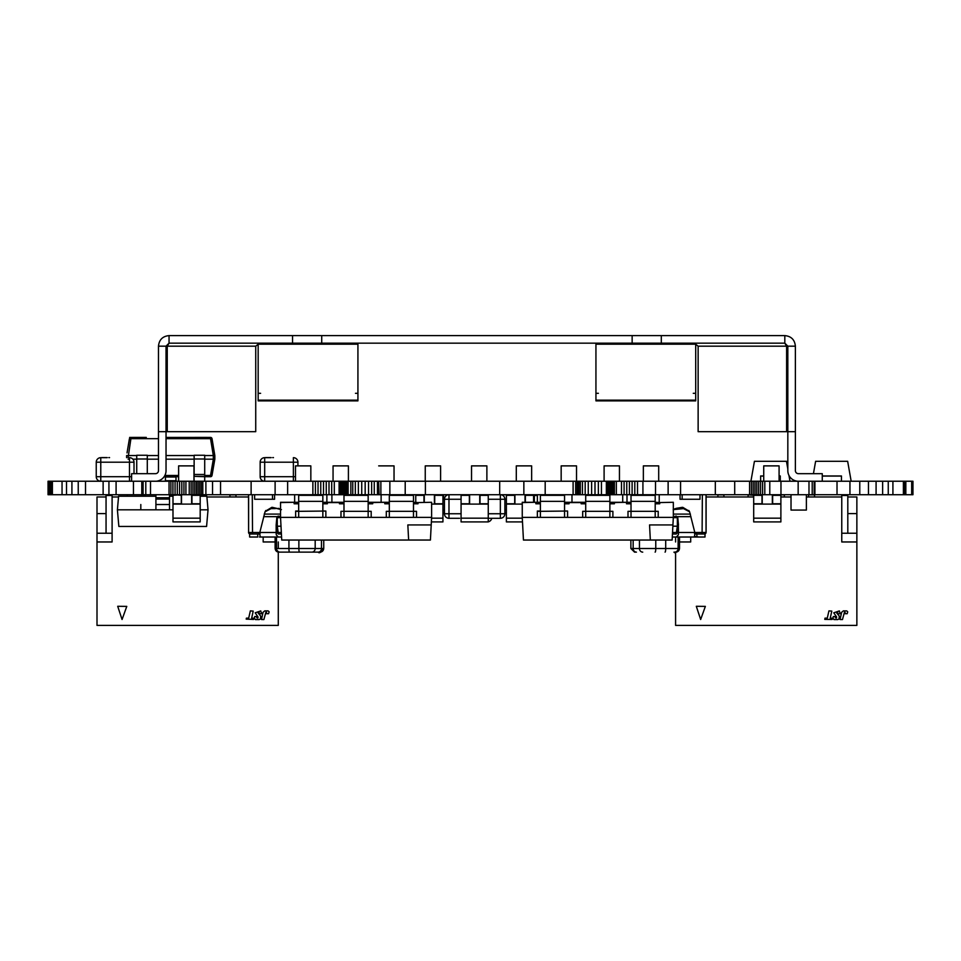<?xml version="1.0" encoding="UTF-8"?>
<svg xmlns="http://www.w3.org/2000/svg" width="961" height="961" viewBox="0 0 961 961"><rect width="100%" height="100%" fill="white"/><g stroke="black" fill="none" stroke-linecap="round" stroke-linejoin="round"><path stroke-width="1.44" d="M51.341 494.723L51.341 481.233L48.05 481.233L48.05 494.723L912.95 494.723L912.95 481.233L912.878 494.723M51.341 481.233L51.462 494.723M51.462 481.233L51.762 494.723M51.762 481.233L85.517 481.233L85.517 494.723M85.517 481.233L103.127 481.233L103.127 494.723M103.127 481.233L170.902 481.233L170.902 494.723M170.902 481.233L172.92 481.233L172.92 494.723M172.92 481.233L181.809 481.233L181.809 494.723M181.809 481.233L183.923 481.233L183.923 494.723M183.923 481.233L189.233 481.233L189.233 494.723M189.233 481.233L192.957 481.233L192.957 494.723M192.957 481.233L194.735 481.233L194.735 494.723M194.735 481.233L198.062 481.233L198.062 494.723M198.062 481.233L201.269 481.233L201.269 494.723M201.269 481.233L205.882 481.233L205.882 494.723M205.882 481.233L287.639 481.233L287.639 494.723M287.639 481.233L315.412 481.233L315.412 494.723M315.412 481.233L318.043 481.233L318.043 494.723M318.043 481.233L320.758 481.233L320.758 494.723M320.758 481.233L326.26 481.233L326.26 494.723M326.26 481.233L329.01 481.233L329.01 494.723M329.01 481.233L331.701 481.233L331.701 494.723M331.701 481.233L334.296 481.233L334.296 494.723M334.296 481.233L339.101 481.233L339.101 494.723M339.101 481.233L340.158 481.233L340.158 494.723M340.158 481.233L341.215 481.233L341.215 494.723M341.215 481.233L342.296 481.233L342.296 494.723M342.296 481.233L343.389 481.233L343.389 494.723M343.389 481.233L344.531 481.233L344.531 494.723M344.531 481.233L345.684 481.233L345.684 494.723M345.684 481.233L346.897 481.233L346.897 494.723M346.897 481.233L350.849 481.233L350.849 494.723M350.849 481.233L352.759 481.233L352.759 494.723M352.759 481.233L355.318 481.233L355.318 494.723M355.318 481.233L368.531 481.233L368.531 494.723M368.531 481.233L374.261 481.233L374.261 494.723M374.261 481.233L377.433 481.233L377.433 494.723M377.433 481.233L378.55 481.233L378.562 494.723L378.706 481.233L378.706 494.723M378.682 481.233L379.102 494.723M379.102 481.233L912.457 481.233L912.457 494.723M911.677 481.233L911.677 494.723M905.839 481.233L905.839 494.723M425.387 481.233L425.387 494.723M545.187 481.233L545.187 494.723M578.846 481.233L578.846 494.723M580.324 481.233L580.324 494.723M582.462 481.233L582.462 494.723M585.189 481.233L585.189 494.723M905.022 481.233L905.022 494.723M903.4 481.233L903.4 494.723M598.355 481.233L598.355 494.723M601.442 481.233L601.442 494.723M608.517 481.233L608.517 494.723M609.538 481.233L609.538 494.723M610.535 481.233L610.535 494.723M849.944 481.233L849.944 494.723M611.508 481.233L611.508 494.723M612.433 481.233L612.433 494.723M613.406 481.233L613.406 494.723M614.367 481.233L614.367 494.723M626.764 481.233L626.764 494.723M629.419 481.233L629.419 494.723M632.11 481.233L632.11 494.723M642.921 481.233L642.921 494.723M758.613 481.233L758.613 494.723M760.547 481.233L760.547 494.723M764.8 481.233L764.8 494.723M769.785 481.233L769.785 494.723M814.904 494.723L814.904 481.233L814.904 494.723M172.992 509.823L117.398 509.823L118.852 526.448L206.579 526.448L208.032 509.823L200.188 509.823M200.188 496.236L206.843 496.236L208.032 509.823M155.91 496.236L118.587 496.236L117.398 509.823M169.508 503.972L169.508 509.823L155.91 509.823L155.91 497.738L169.508 497.738L169.508 494.723L169.508 498.519M172.992 496.236L169.508 496.236M155.91 505.294L155.91 504.525L169.508 504.525L169.508 499.071L155.91 499.071M155.91 497.738L169.508 497.738L155.91 497.738L155.91 494.723M169.508 504.525L169.508 509.823L155.91 509.823M169.508 497.738L169.508 499.071M127.212 496.236L127.212 494.723M140.811 494.723L140.811 496.236M140.811 509.823L140.811 504.525M491.744 518.291A4.529 4.529 90 0 1 488.26 521.811M502.615 494.723L502.615 495.323M806.375 494.723L806.375 510.075L806.375 494.723M791.023 494.723L791.023 510.075L806.375 510.075M357.96 335.605L258.113 335.605M661.312 343.161L661.312 335.605L784.813 335.605L687.559 335.605L784.813 335.605L784.813 343.161L787.828 346.176L786.615 346.176L784.813 343.161L321.719 343.161L321.719 335.605L169.052 335.605C162.637 336.23 159.106 339.762 158.481 346.176L158.481 431.681L166.037 431.681L166.037 346.176L158.481 346.176M169.052 335.605L266.305 335.605L169.052 335.605L169.052 343.161L166.037 346.176L167.25 346.176L169.052 343.161L321.719 343.161M579.195 335.605L737.916 335.605L579.195 335.605M661.312 335.605L321.719 335.605M695.752 335.605L595.892 335.605M131.597 473.677L155.466 473.677A3.027 3.027 180 0 0 158.481 470.662A3.027 3.027 180 0 1 155.466 473.677L131.597 473.677L131.597 481.233M147.297 455.55L158.481 455.55L158.481 470.662M158.481 455.55L158.481 431.681M822.268 473.677L798.399 473.677A3.027 3.027 180 0 1 795.384 470.662A3.027 3.027 180 0 0 798.399 473.677L822.268 473.677L822.268 481.233M786.615 431.681L698.13 431.681L698.13 346.176L786.615 346.176L786.615 431.681L787.828 431.681L787.828 346.176L795.384 346.176L795.384 431.681L787.828 431.681L787.828 470.662A10.571 10.571 0 0 0 798.387 481.233M795.384 470.662L795.384 431.681M258.161 344.254L255.734 346.176L167.25 346.176L167.25 431.681L166.037 431.681L166.037 470.662A10.571 10.571 0 0 1 155.478 481.233M698.13 346.176L695.704 344.254M784.813 335.605C791.227 336.23 794.759 339.762 795.384 346.176M595.94 343.161L595.94 400.869L695.704 400.869L695.704 343.161M695.704 393.313L693.265 393.313M598.379 393.313L595.94 393.313M167.25 431.681L255.734 431.681L255.734 346.176M357.924 343.161L357.924 400.869L258.161 400.869L258.161 343.161M258.161 393.313L260.599 393.313M355.474 393.313L357.924 393.313M178.614 465.881L178.614 481.233L178.614 465.881L193.966 465.881L193.966 481.233M763.731 465.881L763.731 481.233L763.731 465.881L779.083 465.881L779.083 481.233M506.387 495.323L514.7 495.323L514.7 504.093L506.387 504.093L506.387 495.323M532.07 495.323L525.271 495.323L533.583 495.323L533.583 502.279M506.387 503.78L514.7 503.78L506.387 503.78M525.271 494.723L525.271 502.279M514.928 494.723L514.928 504.093L514.628 494.723M525.355 494.723L525.355 502.279M514.928 504.093L522.255 504.093M525.042 494.723L525.042 502.279M514.7 494.723L507.901 494.723M522.496 521.907L506.387 521.907L506.387 504.093M461.076 495.323L469.376 495.323L469.376 504.093L461.076 504.093L461.076 495.323M486.746 495.323L479.959 495.323L488.26 495.323L488.26 521.907L488.26 518.171L461.076 518.171L461.076 504.093M461.076 503.78L469.376 503.78L461.076 503.78M479.959 494.723L479.959 503.78L488.26 503.78L479.959 504.093L488.26 504.093M469.605 494.723L469.605 504.093L469.304 494.723M480.032 494.723L480.032 504.093L469.605 504.093M479.731 494.723L479.731 504.093M469.376 494.723L462.577 494.723M488.26 521.907L461.076 521.907L461.076 518.171M415.753 502.279L415.753 495.323L424.065 495.323L424.065 502.279M441.435 495.323L434.636 495.323L442.937 495.323L442.937 521.907L442.937 518.171L431.573 518.171M434.636 494.723L434.636 503.78L442.937 503.78L434.636 504.093L442.937 504.093M423.981 502.279L423.981 494.723M434.708 494.723L434.708 504.093L431.609 504.093M424.281 502.279L424.281 494.723M434.408 494.723L434.408 504.093M424.065 494.723L417.266 494.723M431.381 521.907L442.937 521.907M200.188 504.093L191.876 504.093L200.188 503.78L191.876 503.78L191.876 495.323L200.188 495.323L200.188 518.171L172.992 518.171L172.992 503.78L181.305 503.78L172.992 503.78L172.992 495.323L181.305 494.723M172.992 504.093L181.305 504.093L181.305 495.323L174.506 494.723M181.521 494.723L181.521 504.093L181.221 494.723M191.948 494.723L191.948 504.093L181.521 504.093M191.647 494.723L191.647 504.093M191.876 494.723L198.675 495.323M200.188 518.171L200.188 521.907L200.188 518.171M172.992 518.171L172.992 521.907L200.188 521.907M753.688 495.323L762.001 495.323L762.001 504.093L753.688 504.093L753.688 495.323M779.371 495.323L772.572 495.323L780.885 495.323L780.885 521.907L780.885 518.171L753.688 518.171L753.688 504.093M753.688 503.78L762.001 503.78L753.688 503.78M772.572 494.723L772.572 503.78L780.885 503.78L772.572 504.093L780.885 504.093M762.229 494.723L762.229 504.093L761.929 494.723M772.644 494.723L772.644 504.093L762.229 504.093M772.344 494.723L772.344 504.093M762.001 494.723L755.202 494.723M780.885 521.907L753.688 521.907L753.688 518.171M516.297 465.881L516.297 481.233L516.309 465.881L531.649 465.881L531.649 481.233M471.527 465.881L471.527 481.233L471.539 465.881L486.879 465.881L486.879 481.233M425.255 465.881L425.255 481.233L425.255 465.881L440.606 465.881L440.606 481.233M278.354 516.069L277.152 516.67A1.526 1.502 90 0 0 276.852 517.45L276.155 524.934L277.14 519.997L277.14 532.49L281.333 532.49M278.209 532.49L277.261 526.208L281.008 526.208M277.261 526.208L277.261 517.643L280.564 517.643M254.629 494.723L254.629 499.252L274.582 499.252L274.582 494.723M272.492 494.723L272.492 499.252M279.11 516.273L279.783 516.67A6.042 5.946 -90 0 0 280.54 517.042M281.429 509.642L271.879 507.324L271.086 508.621L265.032 511.793L259.806 532.49L276.155 532.49A4.529 0.793 90 0 0 276.275 534.893L276.275 524.934M275.29 508.621L271.086 508.621M265.464 511.168L271.879 507.324M272.239 507.324L280.54 509.258M280.54 509.114L278.378 508.345M277.369 517.643L277.381 517.45A1.526 1.502 90 0 1 277.681 516.67L279.639 516.273M277.14 519.997L277.261 518.796M276.155 524.934L276.155 532.49M252.275 494.723L252.527 534.004L259.854 534.004L249.632 534.004L249.632 537.019L257.74 537.019L257.74 534.004L260.191 533.223M281.573 537.019L259.782 537.019M260.191 536.358L259.482 537.019L260.191 536.358A4.529 0.793 -90 0 1 259.806 532.49L248.527 532.49L250.028 534.004M259.482 537.019L278.306 537.019L276.275 534.893M277.14 532.49L278.306 534.004L281.417 534.004L278.306 534.004M323.665 548.503A3.628 3.616 -90 0 1 320.049 552.131L279.05 552.131M320.049 552.131L278.81 552.131A3.628 3.616 -90 0 1 275.206 548.503L275.206 537.019M672.532 532.49L676.412 532.49L677.373 526.208L677.373 517.643L673.313 517.643M672.856 526.208L677.373 526.208M697.362 499.252L680.04 499.252L699.992 499.252L699.992 494.723M682.142 494.723L682.142 499.252M674.994 516.273L676.94 516.67A1.526 1.502 -90 0 1 677.241 517.45L677.265 517.643M677.373 518.796L678.346 524.934L678.346 534.893A4.529 0.793 -90 0 0 678.466 532.49L678.346 524.934M672.448 534.004L676.328 534.004L677.481 532.49L677.481 519.997M673.325 517.282A6.042 5.946 90 0 0 674.838 516.67L677.469 516.67A1.526 1.502 -90 0 1 677.769 517.45L678.466 524.934M678.466 532.49L694.815 532.49L689.59 511.793L683.535 508.621L673.193 509.642M673.325 509.582L676.244 508.345L673.325 509.39M676.244 508.345L682.394 507.324L679.331 508.621M683.535 508.621L682.394 507.324M682.742 507.324L689.157 511.168M675.511 516.273L676.28 516.069M694.443 533.223L696.893 534.004L695.079 534.004M696.893 537.019L705.002 537.019L705.002 534.004L696.893 534.004L696.893 537.019L672.292 537.019M630.969 548.503L679.511 548.503L679.511 537.019L681.025 537.019M690.466 537.019L687.463 537.019M698.959 537.019L694.443 536.358A4.529 0.793 90 0 0 694.815 532.49L706.035 532.49A1.514 1.49 -90 0 1 704.545 534.004L706.095 532.49L706.095 494.723M678.346 534.893L676.328 537.019L695.139 537.019L694.443 536.358M634.813 552.131L636.434 552.131A3.628 3.291 -90 0 1 633.155 548.503L633.155 540.046M680.04 494.723L680.04 499.252L697.89 499.252M702.095 534.004L696.112 534.004L702.875 534.004L702.095 534.004L702.359 494.723M326.872 494.723L326.872 502.279M294.643 494.723L294.643 502.279M561.164 465.881L561.164 481.233L561.164 465.881L576.516 465.881L576.516 481.233M604.097 465.881L604.097 481.233L604.109 465.881L619.449 465.881L619.449 481.233M643.353 465.881L643.353 481.233L643.353 465.881L658.693 465.881L658.693 481.233M295.483 465.881L295.483 481.233L295.483 465.881L310.835 465.881L310.835 481.233M333.059 465.881L333.059 481.233L333.059 465.881L348.411 465.881L348.411 481.233M378.682 465.881L394.034 465.881L394.034 481.233M806.375 496.981L841.764 496.981L841.764 541.968L856.864 541.968L856.864 625.395L675.583 625.395L675.583 552.131M706.095 496.981L753.688 496.981L748.102 496.981L748.102 494.867L754.145 495.323M779.371 494.867L784.356 494.867L784.356 496.981L780.885 496.981L791.023 496.981M679.511 541.968L690.695 541.968L690.695 537.019M675.583 537.019L675.583 541.968M856.864 541.968L856.864 496.981L847.806 496.981M847.806 533.247L841.764 533.247L841.764 495.48L847.806 495.48L847.806 533.247L856.864 533.247M847.806 513.606L856.864 513.606L847.806 513.606M808.525 494.867L814.568 494.867L814.568 496.981L808.525 496.981L808.525 494.867M717.879 494.867L723.921 494.867L723.921 496.981L717.879 496.981L717.879 494.867M700.653 619.497L696.305 606.295L705.362 606.391L700.653 619.497M837.704 619.593L839.061 618.992L839.265 616.085L836.659 612.914L837.728 612.193L837.632 613.695L840.118 613.707L839.373 610.908L833.764 612.806L836.659 617.022L836.43 618.043L835.361 617.791L835.505 616.566L833.295 616.542L832.995 618.307L833.908 619.557L837.704 619.593M836.659 612.914L837.728 612.193M840.118 613.707L840.298 612.998M836.659 617.022L836.43 618.043M835.361 617.791L835.505 616.566M832.995 618.307L833.908 619.557M830.232 618.187L831.806 611.1L828.947 610.872L827.277 618.127L825.018 618.139L824.778 619.389L832.166 619.449L832.406 618.211L830.232 618.175M847.17 613.719L847.722 611.833L846.761 610.908L843.386 610.872L841.668 612.241L840.058 619.521L842.473 619.557L844.431 612.325L845.103 612.325L844.947 613.683L847.17 613.719M672.928 524.934L672.135 540.046L650.333 540.046L649.552 524.934L672.928 524.934L673.325 517.378L658.213 517.378L658.213 511.336L655.198 511.336L655.198 517.378L631.017 517.378L631.017 511.336L628.001 511.336L628.001 517.378L612.89 517.378L612.89 511.336L609.875 511.336L609.875 517.378L585.705 517.378L585.705 511.336L582.678 511.336L582.678 517.378L567.579 517.378L567.579 511.036L564.551 511.036M540.382 511.036L537.355 511.036L537.355 517.378L522.255 517.378L523.445 540.046L650.333 540.046M540.382 502.279L522.255 502.279L522.255 517.378L673.325 517.378L673.325 502.279L659.726 502.579L655.198 502.279L655.198 501.366L655.198 511.336L631.017 511.336L631.017 495.323L631.017 501.366L655.198 501.366L655.198 495.323L655.198 501.366L655.198 495.323L631.017 495.323M585.705 503.78L581.165 503.78L581.165 502.279L569.08 502.279L569.08 503.78L564.551 503.78M631.017 503.78L626.488 503.78L626.488 502.279L609.875 502.279L609.875 501.366L609.875 511.336L585.705 511.336L585.705 495.323L609.875 495.323L609.875 501.366L585.705 501.366M585.705 502.279L564.551 502.279L564.551 501.366L564.551 517.378L540.382 517.378L540.382 511.336L537.355 511.336L537.355 517.378M540.382 503.78L535.854 503.78L535.854 502.279L522.255 502.279M631.017 502.279L614.403 502.279L614.403 503.78L609.875 503.78M626.488 503.78L626.488 502.279L614.403 502.579M655.198 503.78L659.726 503.78L659.726 502.579M540.382 501.366L564.551 501.366L564.551 495.323L564.551 501.366L564.551 495.323L540.382 495.323L540.382 511.336L567.579 511.036M582.678 511.336L582.678 517.378M628.001 517.354L628.001 511.336M522.255 502.579L535.854 502.279L535.854 503.78M581.165 503.78L581.165 502.279M609.875 495.323L609.875 501.366L609.875 495.323M431.213 524.934L430.42 540.046L408.629 540.046L407.836 524.934L431.213 524.934L431.609 517.378L416.509 517.378L416.509 511.336L413.482 511.336L413.482 517.378L389.313 517.378L389.313 511.336L386.298 511.336L386.298 517.378L371.186 517.378L371.186 511.336L368.159 511.336L368.159 517.378L343.99 517.378L343.99 511.336L340.975 511.336L340.975 517.378L325.863 517.378L325.863 511.036L322.848 511.036M298.679 511.036L295.652 511.036L295.652 517.378L280.54 517.378L281.729 540.046L408.629 540.046M298.679 502.279L280.54 502.279L280.54 517.378L431.609 517.378L431.609 502.279L418.023 502.579L413.482 502.279L413.482 501.366L413.482 511.336L389.313 511.336L389.313 495.323L389.313 501.366L413.482 501.366L413.482 495.323L413.482 501.366L413.482 495.323L389.313 495.323M343.99 503.78L339.461 503.78L339.461 502.279L327.377 502.279L327.377 503.78L322.848 503.78M389.313 503.78L384.784 503.78L384.784 502.279L368.159 502.279L368.159 501.366L368.159 511.336L343.99 511.336L343.99 495.323L368.159 495.323L368.159 501.366L343.99 501.366M343.99 502.279L322.848 502.279L322.848 501.366L322.848 517.378L298.679 517.378L298.679 511.336L295.652 511.336L295.652 517.378M298.679 503.78L294.138 503.78L294.138 502.279L280.54 502.279M389.313 502.279L372.7 502.279L372.7 503.78L368.159 503.78M384.784 503.78L384.784 502.279L372.7 502.579M413.482 503.78L418.023 503.78L418.023 502.579M298.679 501.366L322.848 501.366L322.848 495.323L322.848 501.366L322.848 495.323L298.679 495.323L298.679 511.336L325.863 511.036M340.975 511.336L340.975 517.378M386.298 517.354L386.298 511.336M280.54 502.579L294.138 502.279L294.138 503.78M339.461 503.78L339.461 502.279M368.159 495.323L368.159 501.366L368.159 495.323M826.616 461.304L839.325 461.304M823.673 461.304L829.908 461.304M836.538 461.304L838.088 461.304M837.776 461.304L829.103 461.304M833.716 461.304L839.013 461.304M826.928 461.304L828.598 461.304M813.438 473.677L815.625 461.304L847.65 461.304L851.17 481.233M822.268 475.959L841.452 475.959M815.625 461.304L847.65 461.304M822.268 476.079L841.452 476.079L841.452 481.233M129.423 438.684L127.044 452.895M126.612 457.664L126.612 455.55L136.726 455.55M210.531 437.423L166.037 437.423L210.531 437.423A1.514 1.514 0 0 1 212.021 438.684L214.832 455.55L212.021 438.684A1.514 1.514 180 0 0 210.531 437.423L210.531 438.684L212.021 438.684M128.113 457.664L130.912 438.684L129.639 437.423L138.48 437.387M139.213 437.423L140.186 437.423M146.084 437.387L129.627 437.423M212.021 475.443L210.531 475.443L210.531 476.704A1.514 1.514 180 0 0 212.021 475.443L214.832 459.178L214.832 455.55L213.318 455.55L213.318 459.178L214.832 459.178M164.139 476.704L178.614 476.704M193.966 476.704L194.134 481.233M204.705 458.998L194.134 458.998L194.134 455.25L204.705 455.25L204.705 476.692L210.531 476.704M204.705 475.443L210.531 475.443L213.342 459.178L204.705 459.178M194.134 459.178L166.037 459.178M158.481 459.178L147.297 459.178M136.726 459.178L132.858 459.178M129.471 459.178L128.113 459.178M166.037 455.55L194.134 455.55M204.705 455.55L213.318 455.55L210.531 438.684L166.037 438.684M176.007 477.004L165.436 477.004L165.436 480.74L176.007 480.74L176.007 476.704M207.132 437.399L195.047 437.399M141.784 437.387L142.588 437.387M145.928 437.423L141.351 437.387M146.108 437.423L141.351 437.423M145.159 437.387L146.288 437.387L145.159 437.387M145.231 437.387L146.276 437.387L145.231 437.387M145.339 437.387L143.922 437.387M143.597 437.387L140.354 437.387M139.213 437.387L138.384 437.423M204.705 476.344L194.134 476.344L194.134 474.482L204.705 474.482M194.134 476.344L204.705 476.692L204.705 481.233M194.134 458.998L194.134 474.482M147.297 458.998L136.726 458.998L136.726 455.25L147.297 455.25L147.297 473.677M136.726 458.998L136.726 473.677M442.937 512.85L444.45 512.85M504.873 512.85L506.387 512.85M537.355 495.48L537.355 502.279L537.355 495.48L533.583 495.48M503.372 494.723L502.855 495.48M537.415 495.48L537.415 494.723M416.449 494.723L416.449 495.323M442.937 495.48L443.55 495.48L443.55 499.312L444.45 499.312M442.937 494.723L442.937 495.323M503.372 495.48L503.972 496.537M506.387 499.312L504.873 499.312M571.987 494.723L571.987 502.279M626.992 494.723L626.992 502.279M659.222 494.723L659.222 502.279M381.121 494.723L381.121 502.279L381.121 494.723M365.769 494.723L365.769 495.323M263.17 537.019L263.17 541.968L275.11 541.968M278.282 552.095L278.282 625.395L97.001 625.395L97.001 541.968L112.101 541.968L112.101 496.981L118.515 496.981M206.915 496.981L248.527 496.981M278.282 541.968L278.282 548.503M106.058 533.247L106.058 495.48L112.101 495.48L112.101 533.247L97.001 533.247L97.001 541.968M106.058 496.981L97.001 496.981L97.001 533.247M106.058 513.606L97.001 513.606L106.058 513.606M169.508 494.867L174.506 494.867M229.931 494.867L235.974 494.867L235.974 496.981L229.931 496.981L229.931 494.867M140.811 494.867L145.339 494.867L145.339 496.236M199.72 495.323L205.762 494.867L205.762 496.236M122.059 619.497L117.71 606.295L126.78 606.391L122.059 619.497M259.122 619.593L260.479 618.992L260.671 616.085L258.077 612.914L259.146 612.193L259.038 613.695L261.536 613.707L260.779 610.908L255.182 612.806L258.065 617.022L257.836 618.043L256.779 617.791L256.923 616.566L254.713 616.542L254.413 618.307L255.314 619.557L259.122 619.593M258.077 612.914L259.146 612.193M261.536 613.707L261.704 612.998M258.065 617.022L257.836 618.043M256.779 617.791L256.923 616.566M254.413 618.307L255.314 619.557M251.65 618.187L253.211 611.1L250.353 610.872L248.695 618.127L246.424 618.139L246.196 619.112L253.572 619.449L253.812 618.211L251.65 618.175M268.587 613.719L269.14 611.833L268.167 610.908L264.792 610.872L263.086 612.241L261.476 619.521L263.891 619.557L265.849 612.325L266.509 612.325L266.353 613.683L268.587 613.719M765.437 461.304L768.692 461.304M762.493 461.304L778.146 461.304M775.359 461.304L776.908 461.304M776.596 461.304L767.911 461.304M772.536 461.304L777.833 461.304M765.749 461.304L767.419 461.304M750.925 481.233L754.433 461.304L786.47 461.304L787.828 469.004M788.957 475.419L789.99 481.233M763.731 476.079L760.631 476.079L760.631 481.233L760.631 475.959L763.731 475.959M779.083 475.959L780.272 475.959M754.433 461.304L786.47 461.304M779.083 476.079L780.272 476.079L780.272 481.233M271.086 457.664L264.683 457.664A4.529 4.529 153.4 0 0 260.155 462.205L260.155 476.704A4.529 4.529 153.4 0 0 264.671 481.233L264.683 476.704L293.381 476.704L293.381 462.205L264.683 462.205L264.683 476.704L260.155 476.704L260.155 462.205A4.529 4.529 153.4 0 1 264.683 457.664L268.191 457.604M295.483 476.704L293.381 476.704L293.381 481.233A4.529 4.529 153.4 0 0 295.483 480.716M297.922 462.205L297.922 465.881L297.922 462.205A4.529 4.529 153.4 0 0 293.381 457.664L293.381 462.205L297.922 462.205A4.529 4.529 153.4 0 0 293.381 457.664L293.381 462.205M272.72 457.604L273.465 457.604L272.72 457.604M269.536 457.604L265.608 457.604M266.509 457.604L265.704 457.604M271.182 457.604L269.092 457.604M107.176 457.664L100.773 457.664A4.529 4.529 153.4 0 0 96.244 462.205L96.244 476.704A4.529 4.529 153.4 0 0 100.761 481.233L100.773 476.704L129.471 476.704L129.471 462.205L100.773 462.205L100.773 476.704L96.244 476.704L96.244 462.205A4.529 4.529 153.4 0 1 100.773 457.664L104.293 457.604M131.597 476.704L129.471 476.704L129.471 481.233A4.529 4.529 153.4 0 0 131.597 480.716M134.011 462.205L134.011 473.677L134.011 462.205A4.529 4.529 153.4 0 0 129.471 457.664L129.471 462.205L134.011 462.205A4.529 4.529 153.4 0 0 129.471 457.664L129.471 462.205M108.809 457.604L109.554 457.604L108.809 457.604M105.626 457.604L101.698 457.604M102.599 457.604L101.794 457.604M107.272 457.604L105.181 457.604M459.562 518.291L448.979 518.291L459.562 518.291M504.873 513.751A4.529 4.529 -104 0 1 500.345 518.291L489.774 518.291L500.345 518.291A4.529 4.529 -104 0 0 504.873 513.751L504.873 499.252A4.529 4.529 -104 0 0 500.345 494.723L489.774 494.723L500.345 494.723A4.529 4.529 -104 0 1 504.873 499.252L504.873 513.751L504.873 499.252L504.873 513.751L500.345 513.751L500.345 499.252L488.26 499.252M461.076 499.252L448.979 499.252L448.979 494.723L459.562 494.723L448.979 494.723A4.529 4.529 -104 0 0 444.45 499.252L444.45 513.751A4.529 4.529 -104 0 0 448.979 518.291L448.979 513.751L461.076 513.751M489.774 518.291L488.26 518.291L489.774 518.291M486.746 494.723L489.774 494.723L486.746 494.723M48.086 481.233L48.086 494.723M48.41 481.233L48.41 494.723M49.167 481.233L49.167 494.723M50.465 481.233L50.465 494.723M52.399 481.233L52.399 494.723M62.045 481.233L62.045 494.723M66.513 481.233L66.513 494.723M71.919 481.233L71.919 494.723M78.237 481.233L78.237 494.723M108.929 481.233L108.929 494.723M116.089 481.233L116.089 494.723M133.459 481.233L133.459 494.723M142.288 481.233L142.288 494.723M143.105 481.233L143.105 494.723M145.796 481.233L145.796 494.723M150.505 481.233L150.505 494.723M169.052 481.233L169.052 494.723M175.07 481.233L175.07 494.723M177.304 481.233L177.304 494.723M179.575 481.233L179.575 494.723M185.917 481.233L185.917 494.723M191.143 481.233L191.143 494.723M196.428 481.233L196.428 494.723M199.696 481.233L199.696 494.723M202.807 481.233L202.807 494.723M212.537 481.233L212.537 494.723M220.537 481.233L220.537 494.723M251.121 481.233L251.121 494.723M275.11 481.233L275.11 494.723M312.878 481.233L312.878 494.723M323.509 481.233L323.509 494.723M348.134 481.233L348.134 494.723M358.369 481.233L358.369 494.723M361.732 481.233L361.732 494.723M365.168 481.233L365.168 494.723M371.643 481.233L371.643 494.723M380.88 481.233L380.88 494.723M389.854 481.233L389.854 494.723M405.206 481.233L405.206 494.723M499.684 481.233L499.684 494.723M523.853 481.233L523.853 494.723M573.104 481.233L573.104 494.723M575.675 481.233L575.675 494.723M577.153 481.233L577.153 494.723M577.789 481.233L577.789 494.723M588.264 481.233L588.264 494.723M904.757 481.233L904.757 494.723M591.628 481.233L591.628 494.723M904.145 481.233L904.145 494.723M595.003 481.233L595.003 494.723M892.913 481.233L892.913 494.723M888.252 481.233L888.252 494.723M606.367 481.233L606.367 494.723M882.642 481.233L882.642 494.723M607.484 481.233L607.484 494.723M876.084 481.233L876.084 494.723M868.468 481.233L868.468 494.723M859.771 481.233L859.771 494.723M837.019 481.233L837.019 494.723M616.337 481.233L616.337 494.723M621.479 481.233L621.479 494.723M624.097 481.233L624.097 494.723M634.801 481.233L634.801 494.723M637.515 481.233L637.515 494.723M655.522 481.233L655.522 494.723M668.123 481.233L668.123 494.723M680.568 481.233L680.568 494.723M715.32 481.233L715.32 494.723M734.709 481.233L734.709 494.723M749.58 481.233L749.58 494.723M751.418 481.233L751.418 494.723M753.208 481.233L753.208 494.723M754.986 481.233L754.986 494.723M756.763 481.233L756.763 494.723M762.602 481.233L762.602 494.723M780.969 481.233L780.969 494.723M798.159 481.233L798.159 494.723M808.982 481.233L808.982 494.723M812.213 481.233L812.213 494.723M814.171 481.233L814.171 494.723M292.552 343.161L292.552 335.605M632.146 343.161L632.146 335.605M595.94 400.869L695.704 400.869M595.94 344.182L695.704 344.182M595.94 400.16L695.704 400.16M357.924 400.869L258.161 400.869M357.924 344.182L258.161 344.182M357.924 400.16L258.161 400.16M522.291 518.171L506.387 518.171M280.54 516.67L279.783 516.67M277.152 516.67L263.674 516.67M280.54 514.087L264.203 514.087M278.81 552.131L275.11 548.503L276.504 548.503L276.504 537.019M280.107 552.131A3.628 3.616 -90 0 1 276.504 548.503L323.749 548.503L323.749 540.046M323.749 548.503C321.106 552.395 319.244 553.608 318.187 552.131A3.628 3.291 -90 0 0 321.479 548.503L321.479 540.046M248.599 494.723L248.599 532.49L248.527 494.723M250.076 534.004A1.514 1.49 90 0 1 248.599 532.49M350.272 494.723L350.272 495.323M331.905 494.723L331.905 502.279M289.549 552.131A3.628 0.625 -90 0 1 288.925 548.503L275.483 548.503M311.893 552.131A3.628 3.291 -90 0 0 315.184 548.503L300 548.503M315.184 548.503L315.184 540.046M299.496 552.131A3.628 0.625 -90 0 1 298.871 548.503L298.871 540.046M288.925 548.503L288.925 540.046M322.367 548.503A3.628 3.616 -90 0 1 318.752 552.131M690.947 516.67L677.469 516.67M674.838 516.67L673.325 516.67M690.418 514.087L673.325 514.087M675.811 552.131A3.628 3.616 -90 0 0 679.427 548.503L670.946 548.503M679.427 548.503L679.427 537.019M622.716 494.723L622.716 502.279M604.361 494.723L604.361 495.323M706.035 494.723L706.035 532.49M676.412 532.49L677.481 532.49M654.633 548.503L644.687 548.503M674.514 552.131A3.628 3.616 -90 0 0 678.13 548.503L678.13 537.019M665.072 552.131A3.628 0.625 -90 0 0 665.697 548.503L665.697 540.046M655.126 552.131A3.628 0.625 -90 0 0 655.762 548.503L655.762 540.046M642.729 552.131A3.628 3.291 -90 0 1 639.449 548.503L639.449 540.046M581.165 502.579L569.08 502.579M339.461 502.579L327.377 502.579M178.614 475.443L164.884 475.443M130.912 438.684L158.481 438.684M506.387 509.823L504.873 509.823M444.45 509.823L442.937 509.823M534.34 495.48L534.34 502.279M293.381 481.233L293.381 476.704M260.155 462.205L264.683 462.205L264.683 457.664M129.471 481.233L129.471 476.704M96.244 462.205L100.773 462.205L100.773 457.664M488.26 513.751L500.345 513.751L500.345 518.291M448.979 499.252L448.979 513.751L444.45 513.751L444.45 499.252L448.979 499.252M504.873 499.252L500.345 499.252L500.345 494.723M141.784 494.723L141.784 481.233M378.55 494.723L378.55 481.233M577.849 494.723L577.849 481.233M265.825 510.495L265.032 511.793M350.333 494.723L350.333 495.323M275.11 548.503L275.11 537.019M689.59 511.793L688.809 510.495M604.289 494.723L604.289 495.323M634.572 552.131L630.872 548.503L630.872 540.046M679.511 548.503C676.868 552.395 675.006 553.608 673.949 552.131"/></g></svg>
